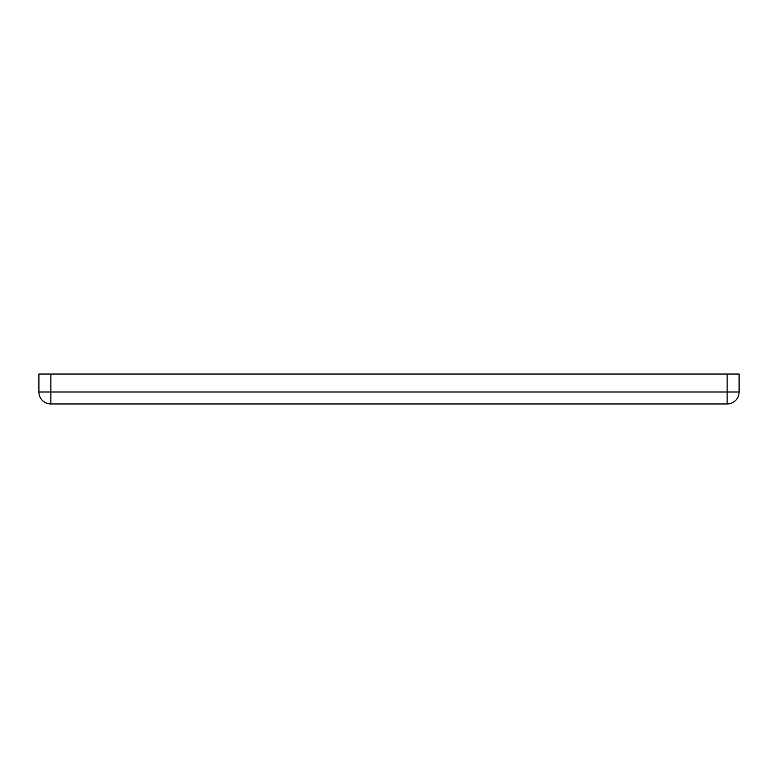 <?xml version="1.0" encoding="UTF-8"?>
<svg xmlns="http://www.w3.org/2000/svg" width="778" height="778" viewBox="0 0 778 778"><rect width="100%" height="100%" fill="white"/><g stroke="black" fill="none" stroke-linecap="round" stroke-linejoin="round"><path stroke-width="1.17" d="M727.129 374.043L739.1 374.043L739.1 391.995L727.129 391.995L727.129 403.957L50.871 403.957A11.971 11.971 0 0 1 38.9 391.995L38.9 374.043L50.871 374.043L50.871 391.995L727.129 391.995L727.129 374.043L50.871 374.043M727.129 403.957A11.971 11.971 0 0 0 739.1 391.995A11.971 11.971 0 0 1 727.129 403.957M38.9 391.995L50.871 391.995L50.871 403.957A11.971 11.971 0 0 1 38.9 391.995"/></g></svg>
